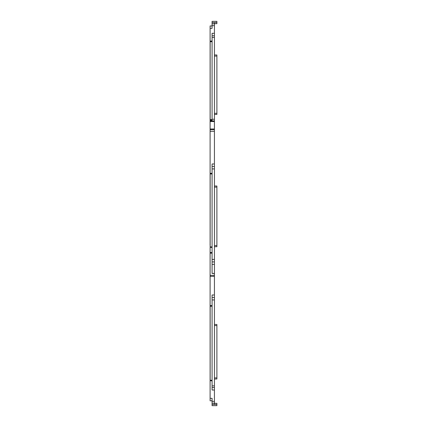 <?xml version="1.0" encoding="UTF-8"?>
<svg xmlns="http://www.w3.org/2000/svg" width="427" height="427" viewBox="0 0 427 427"><rect width="100%" height="100%" fill="white"/><g stroke="black" fill="none" stroke-linecap="round" stroke-linejoin="round"><path stroke-width="0.64" d="M212.08 252.528L210.105 252.528L210.105 398.327L212.08 398.327L212.08 405.65L216.895 405.65L216.895 404.486L212.08 404.417M210.105 252.528L210.159 245.071M214.429 166.45L212.08 166.45L212.08 168.916L214.429 168.916L214.429 128.997L210.105 128.997L210.105 245.071M212.08 253.147L210.105 253.147M210.105 128.997L210.105 121.54L214.429 121.54L214.429 128.997M214.429 121.54L214.429 23.795L212.08 23.795L212.08 28.369L210.105 28.369L210.105 121.54M210.105 120.926L214.429 120.926M214.429 129.616L210.105 129.616M214.429 168.916L214.429 259.44L212.08 259.44L212.08 273.44L214.429 273.44L214.429 259.44M214.429 299.935L214.429 387.545L212.08 387.545L214.429 387.545L214.429 390.011L212.08 390.011L212.08 299.935L214.429 299.935L214.429 273.44M212.08 403.205L214.429 403.205L214.429 390.011M214.429 403.205L214.429 404.417M214.429 22.583L216.895 22.514L216.895 21.35L212.08 21.35L216.895 21.35L212.08 21.35L212.08 22.583L214.429 22.583L214.429 23.795M210.105 28.369L210.105 25.956L212.08 25.956M210.105 400.793L212.08 400.793L210.105 400.793L210.105 398.327M214.429 119.256L212.08 119.256L212.08 120.926M212.08 119.256L212.08 33.29L214.429 33.29M212.08 119.581L210.159 119.581L210.159 120.2L212.08 120.2M210.159 119.581L210.159 41.061L212.08 41.061M214.429 275.372L210.105 275.372M214.429 273.568L212.08 273.44M216.895 404.486L216.895 403.328L214.429 403.328M212.08 23.795L212.08 22.583M212.08 21.35L216.895 21.35M216.895 22.514L216.895 23.672L214.429 23.672M212.08 168.916L212.08 259.44M214.429 294.998L212.08 294.998L212.08 299.935M210.105 276.344L214.429 276.344M210.159 173.559L210.159 246.913M212.08 247.511L210.159 247.265L210.159 173.933M212.08 173.314L210.404 173.314L210.404 173.933L212.08 173.933M212.08 261.911L214.429 261.911M214.429 163.979L212.08 163.979L212.08 166.45M212.08 380.905L210.159 380.66L210.159 306.212L210.159 380.286L212.08 380.286M210.159 305.844L210.159 306.212M212.08 305.593L210.404 305.593L210.404 306.212L212.08 306.212M214.429 297.464L212.08 297.464M214.429 35.761L212.08 35.761M214.429 246.715L216.895 246.715L216.895 186.012L214.429 186.012L216.895 186.012M214.429 379L216.895 379L216.895 324.467L214.429 324.467M214.429 114.436L216.895 114.436L216.895 54.966L214.429 54.966M212.08 25.652L214.429 25.652M210.105 131.281L214.429 131.281M214.429 37.427L212.08 37.427M212.08 41.681L210.159 41.681M212.08 385.88L214.429 385.88M214.429 401.348L212.08 401.348M210.159 246.897L212.08 246.897M212.08 264.377L214.429 264.377M214.429 245.605L216.895 245.605M216.895 187.122L214.429 187.122M214.429 377.89L216.895 377.89M216.895 325.577L214.429 325.577M214.429 113.326L216.895 113.326M216.895 56.076L214.429 56.076"/></g></svg>
